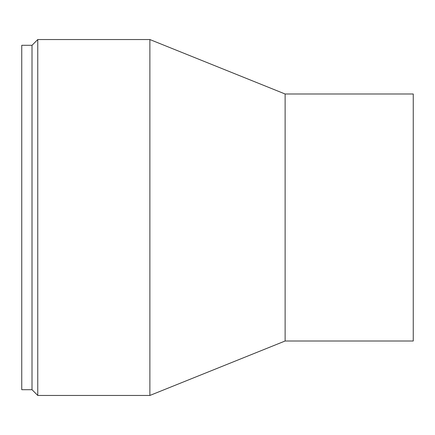 <?xml version="1.0" encoding="UTF-8"?>
<svg xmlns="http://www.w3.org/2000/svg" width="435" height="435" viewBox="0 0 435 435"><rect width="100%" height="100%" fill="white"/><g stroke="black" fill="none" stroke-linecap="round" stroke-linejoin="round"><path stroke-width="0.65" d="M32.011 45.3L21.75 45.3L21.75 389.7L32.011 389.7L37.763 395.453L149.879 395.453L285.121 341.002L413.25 341.002L413.25 93.998L285.121 93.998L149.879 39.547L37.763 39.547L32.011 45.3L32.011 389.7M285.121 341.002L285.121 93.998M149.879 395.453L149.879 39.547M37.763 395.453L37.763 39.547"/></g></svg>
